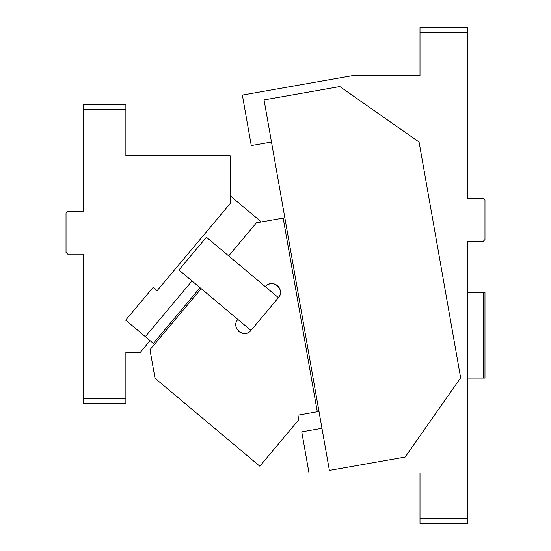 <?xml version="1.0" encoding="UTF-8"?>
<svg xmlns="http://www.w3.org/2000/svg" width="551" height="551" viewBox="0 0 551 551"><rect width="100%" height="100%" fill="white"/><g stroke="black" fill="none" stroke-linecap="round" stroke-linejoin="round"><path stroke-width="0.83" d="M419.077 142.048L339.843 86.562L264.06 99.924L329.388 470.409L405.171 457.048L460.65 377.807L419.077 142.048M271.485 142.027L251.277 145.588L242.364 95.068L353.735 75.432L419.993 75.432L419.993 27.55L467.875 27.55L467.875 198.553L483.268 198.553L484.976 200.261L484.976 239.589L483.268 241.297L467.875 241.297L467.875 523.45L419.993 523.45L419.993 518.319L467.875 518.319M419.993 518.319L419.993 473.006L309.008 473.006L301.755 431.874L321.963 428.306M467.875 378.103L483.268 378.103L483.268 292.602L467.875 292.602L467.875 241.297M483.268 378.103L484.976 378.103L484.976 292.602L483.268 292.602M467.875 32.681L419.993 32.681M228.665 255.905L256.435 222.818L284.846 217.803M318.995 411.466L297.946 415.178L298.752 419.786L259.81 466.194L155.017 378.262L149.975 349.685L201.191 288.655M317.307 411.762L283.159 218.1M265.348 286.685C272.029 277.89 285.941 289.564 278.448 297.671L206.398 237.219L178.917 269.969L250.967 330.421C244.279 339.209 230.373 327.542 237.867 319.428M268.978 284.144A8.547 8.547 0 0 1 278.448 297.671L250.967 330.421M247.337 332.962A8.547 8.547 0 0 1 238.418 331.02M145.306 336.633L192.017 280.962M150.113 340.663L140.23 352.447L125.876 352.447L125.876 398.614L83.125 398.614L83.125 254.121L67.732 254.121L66.024 252.413L66.024 213.079L67.732 211.37L83.125 211.37L83.125 109.628L125.876 109.628L125.876 155.795L230.187 155.795L230.187 203.553L157.063 290.694L153.137 287.395L125.656 320.145L154.473 344.327M200.068 287.712L153.35 343.383M230.187 195.791L261.36 221.95M83.125 398.614L83.125 403.745L125.876 403.745L125.876 398.614M83.125 109.628L83.125 104.497L125.876 104.497L125.876 109.628"/></g></svg>
